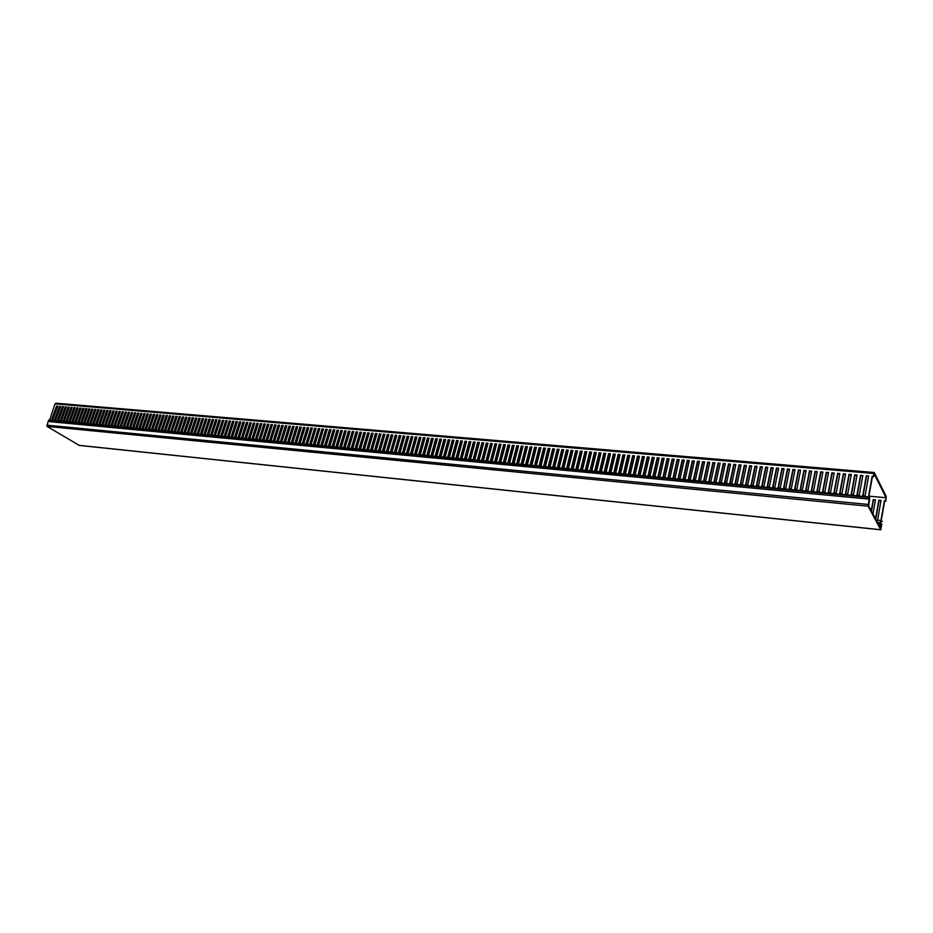 <?xml version="1.0" encoding="UTF-8"?>
<svg xmlns="http://www.w3.org/2000/svg" width="933" height="933" viewBox="0 0 933 933"><rect width="100%" height="100%" fill="white"/><g stroke="black" fill="none" stroke-linecap="round" stroke-linejoin="round"><path stroke-width="1.4" d="M881.732 524.206L880.705 529.722L868.11 506.199L869.474 496.986L869.509 501.091L869.09 500.286L868.238 505.08L880.915 528.836L881.732 524.206L880.402 524.078M881.335 523.471L880.099 523.343M79.2 445.356L47.047 426.416L48.061 421.494L869.031 499.108M48.703 421.553L48.749 420.037L869.358 497.254M60.505 406.718L55 420.62M57.613 406.473L52.12 420.351M875.539 518.748L878.804 500.181L881.044 500.391L877.568 520.194L880.95 520.544L884.414 500.706L885.545 500.811L886.082 497.756L874.104 473.719L873.533 476.88L872.367 476.775L868.786 496.916M868.553 476.448L866.559 476.273L862.955 496.379M862.757 475.947L860.762 475.772L857.147 495.831M856.972 475.445L855.001 475.282L851.362 495.283M851.223 474.955L849.263 474.78L845.601 494.747M845.485 474.454L843.549 474.291L839.863 494.21M839.782 473.964L837.846 473.801L834.16 493.674M834.102 473.474L832.178 473.311L828.469 493.137M828.434 472.984L826.533 472.821L822.813 492.612M822.801 472.495L820.912 472.331L817.168 492.076M817.191 472.016L815.314 471.853L811.558 491.551M811.605 471.527L809.739 471.375L805.96 491.026M806.042 471.048L804.188 470.897L800.397 490.513M800.491 470.57L798.66 470.419L794.846 489.988M794.974 470.092L793.155 469.94L789.33 489.475M789.481 469.626L787.662 469.462L783.825 488.95M784 469.147L782.204 468.996L778.344 488.437M778.554 468.681L776.769 468.529L772.897 487.936M773.119 468.214L771.346 468.063L767.462 487.423M767.719 467.748L765.958 467.596L762.051 486.909M762.331 467.281L760.582 467.13L756.663 486.408M756.966 466.815L755.229 466.663L751.298 485.906M751.625 466.36L749.899 466.208L745.957 485.405M746.307 465.894L744.592 465.754L740.627 484.903M741.012 465.439L739.309 465.287L735.332 484.414M735.729 464.984L734.038 464.844L730.049 483.912M730.481 464.529L728.801 464.389L724.789 483.422M725.244 464.074L723.576 463.934L719.553 482.932M720.031 463.631L718.375 463.491L714.34 482.443M714.83 463.176L713.197 463.036L709.15 481.953M709.663 462.733L708.03 462.593L703.972 481.475M704.508 462.29L702.899 462.15L698.817 480.985M699.377 461.847L697.779 461.707L693.685 480.507M694.269 461.403L692.671 461.264L688.577 480.029M689.184 460.972L687.598 460.832L683.481 479.55M684.111 460.529L682.536 460.389L678.419 479.072M679.061 460.097L677.498 459.957L673.358 478.594M674.034 459.654L672.483 459.526L668.331 478.128M669.019 459.223L667.48 459.094L663.316 477.661M664.028 458.791L662.5 458.663L658.325 477.195M659.06 458.371L657.543 458.231L653.357 476.728M654.103 457.94L652.599 457.811L648.4 476.262M649.17 457.52L647.677 457.392L643.467 475.795M644.26 457.088L642.779 456.96L638.557 475.34M639.373 456.669L637.892 456.54L633.659 474.874M634.498 456.249L633.029 456.12L628.784 474.419M629.635 455.829L628.177 455.701L623.932 473.964M624.795 455.409L623.361 455.292L619.092 473.509M619.979 455.001L618.544 454.872L614.264 473.054M615.185 454.581L613.762 454.464L609.471 472.611M610.404 454.173L608.981 454.044L604.689 472.156M605.634 453.753L604.234 453.636L599.919 471.713M600.887 453.345L599.499 453.228L595.172 471.27M596.164 452.937L594.776 452.82L590.449 470.827M591.452 452.54L590.076 452.412L585.737 470.384M586.764 452.132L585.399 452.015L581.049 469.94M582.087 451.724L580.734 451.607L576.372 469.509M577.434 451.327L576.093 451.21L571.719 469.066M572.804 450.919L571.462 450.814L567.077 468.634M568.174 450.522L566.856 450.406L562.459 468.203M563.579 450.126L562.261 450.009L557.852 467.771M558.995 449.729L557.689 449.624L553.269 467.34M554.424 449.333L553.129 449.228L548.697 466.908M549.875 448.948L548.581 448.831L544.149 466.488M545.339 448.551L544.056 448.446L539.612 466.057M540.825 448.167L539.554 448.05L535.099 465.637M536.323 447.782L535.064 447.665L530.597 465.217M531.833 447.385L530.585 447.28L526.119 464.797M527.367 447L526.13 446.895L521.652 464.377M522.923 446.615L521.687 446.51L517.197 463.958M518.48 446.242L517.255 446.137L512.765 463.538M514.071 445.857L512.847 445.752L508.345 463.13M509.663 445.473L508.462 445.368L503.948 462.721M505.278 445.099L504.088 444.994L499.563 462.301M500.916 444.726L499.726 444.621L495.19 461.893M496.554 444.341L495.376 444.248L490.84 461.485M492.227 443.968L491.05 443.875L486.501 461.077M487.901 443.595L486.734 443.502L482.186 460.68M483.597 443.222L482.443 443.128L477.883 460.272M479.305 442.86L478.163 442.755L473.591 459.864M475.037 442.487L473.894 442.394L469.322 459.468M470.78 442.125L469.649 442.02L465.054 459.071M466.535 441.752L465.404 441.659L460.82 458.674M462.301 441.391L461.194 441.297L456.587 458.278M458.091 441.029L456.983 440.936L452.377 457.881M453.893 440.668L452.797 440.574L448.178 457.485M449.706 440.306L448.621 440.213L444.003 457.1M445.542 439.944L444.458 439.851L439.828 456.704M441.391 439.583L440.318 439.49L435.676 456.319M437.25 439.233L436.189 439.14L431.547 455.922M433.134 438.872L432.072 438.778L427.419 455.537M429.028 438.522L427.967 438.428L423.314 455.152M424.935 438.16L423.885 438.078L419.22 454.768M420.853 437.81L419.815 437.729L415.15 454.394M416.783 437.46L415.756 437.379L411.08 454.009M412.736 437.111L411.721 437.029L407.033 453.625M408.701 436.761L407.686 436.679L402.998 453.251M404.677 436.422L403.674 436.329L398.974 452.878M400.677 436.073L399.674 435.979L394.974 452.493M396.677 435.723L395.685 435.641L390.974 452.12M392.7 435.384L391.72 435.303L386.997 451.747M388.734 435.046L387.755 434.953L383.031 451.385M384.781 434.696L383.813 434.615L379.09 451.012M380.851 434.358L379.883 434.277L375.148 450.639M376.92 434.02L375.964 433.938L371.229 450.277M373.013 433.682L372.069 433.6L367.322 449.904M369.118 433.344L368.173 433.262L363.427 449.543M365.235 433.017L364.302 432.935L359.543 449.181M361.363 432.679L360.43 432.597L355.671 448.82M357.502 432.341L356.581 432.271L351.811 448.458M353.665 432.014L352.744 431.932L347.974 448.097M349.828 431.687L348.93 431.606L344.149 447.735M346.015 431.349L345.117 431.279L340.335 447.374M342.213 431.023L341.315 430.953L336.533 447.024M338.422 430.696L337.536 430.626L332.743 446.662M334.644 430.37L333.769 430.3L328.964 446.312M330.877 430.043L330.002 429.973L325.197 445.962M327.121 429.728L326.258 429.647L321.453 445.601M323.389 429.402L322.526 429.332L317.71 445.251M319.657 429.075L318.806 429.005L313.989 444.901M315.949 428.76L315.097 428.69L310.269 444.563M312.24 428.445L311.4 428.364L306.572 444.213M308.555 428.119L307.727 428.049L302.887 443.863M304.881 427.804L304.053 427.734L299.213 443.525M301.219 427.489L300.391 427.419L295.551 443.175M297.569 427.174L296.752 427.104L291.901 442.837M293.93 426.859L293.114 426.789L288.262 442.499M290.303 426.544L289.498 426.474L284.635 442.149M286.688 426.229L285.883 426.171L281.02 441.81M283.084 425.926L282.291 425.856L277.416 441.472M279.492 425.611L278.699 425.541L273.836 441.146M275.911 425.308L275.13 425.238L270.255 440.808M272.343 424.993L271.573 424.935L266.686 440.469M268.786 424.69L268.016 424.62L263.129 440.143M265.24 424.387L264.482 424.317L259.596 439.805M261.707 424.083L260.96 424.014L256.062 439.478M258.184 423.78L257.438 423.71L252.54 439.151M254.686 423.477L253.939 423.407L249.041 438.813M251.187 423.174L250.452 423.104L245.542 438.487M247.7 422.871L246.965 422.812L242.055 438.16M244.224 422.567L243.501 422.509L238.58 437.834M240.761 422.276L240.038 422.206L235.128 437.507M237.309 421.973L236.597 421.914L231.676 437.192M233.868 421.681L233.157 421.611L228.235 436.866M230.439 421.378L229.74 421.319L224.806 436.551M227.022 421.086L226.322 421.028L221.389 436.224M223.617 420.795L222.929 420.736L217.984 435.909M220.223 420.503L219.535 420.445L214.59 435.583M216.829 420.212L216.153 420.153L211.208 435.268M213.459 419.92L212.782 419.862L207.837 434.953M210.1 419.628L209.424 419.57L204.479 434.638M206.741 419.337L206.076 419.279L201.131 434.323M203.406 419.045L202.741 418.987L197.784 434.008M200.07 418.765L199.417 418.707L194.461 433.705M196.746 418.474L196.105 418.416L191.137 433.39M193.446 418.194L192.804 418.136L187.836 433.075M190.145 417.902L189.504 417.844L184.536 432.772M186.857 417.622L186.227 417.564L181.247 432.457M183.579 417.343L182.95 417.284L177.981 432.154M180.314 417.051L179.684 417.004L174.716 431.851M177.048 416.771L176.43 416.724L171.45 431.547M173.806 416.491L173.188 416.445L168.208 431.244M170.564 416.211L169.958 416.165L164.978 430.941M167.345 415.931L166.739 415.885L161.759 430.638M164.126 415.663L158.54 430.335M160.919 415.383L155.333 430.031M157.724 415.103L152.137 429.728M154.54 414.835L148.953 429.437M151.356 414.555L145.781 429.133M148.195 414.287L142.621 428.842M145.035 414.007L139.472 428.539M141.898 413.739L136.323 428.247M138.76 413.471L133.186 427.955M135.635 413.202L130.06 427.664M132.509 412.934L126.946 427.372M129.407 412.666L123.844 427.081M126.305 412.398L120.754 426.789M123.214 412.129L117.663 426.498M120.135 411.861L114.584 426.206M117.068 411.593L111.517 425.926M114.013 411.336L108.461 425.635M110.957 411.068L105.417 425.355M107.925 410.812L102.373 425.063M104.893 410.543L99.353 424.783M101.86 410.287L96.332 424.503M98.851 410.03L93.323 424.223M95.842 409.762L90.314 423.932M92.857 409.505L87.329 423.652M89.871 409.249L84.343 423.372M86.886 408.992L81.369 423.092M83.923 408.736L78.407 422.824M80.961 408.479L75.445 422.544M78.01 408.222L72.494 422.264M75.072 407.978L69.555 421.996M72.144 407.721L66.628 421.716M69.217 407.464L63.712 421.436M66.301 407.22L60.797 421.168M63.397 406.963L57.893 420.9M54.289 420.561L59.455 406.31L60.61 406.403L55.444 420.666M57.181 420.83L62.348 406.555L63.514 406.66L58.336 420.935M60.085 421.098L65.252 406.8L66.418 406.905L61.251 421.215M63.001 421.378L68.167 407.056L69.334 407.161L64.167 421.483M65.916 421.646L71.083 407.301L72.249 407.406L67.083 421.763M68.844 421.926L74.01 407.558L75.188 407.663L70.022 422.031M71.783 422.194L76.949 407.814L78.127 407.908L72.961 422.311M74.733 422.474L79.9 408.071L81.078 408.164L75.911 422.591M77.696 422.754L82.85 408.316L84.04 408.421L78.873 422.859M80.658 423.034L85.813 408.572L87.002 408.677L81.847 423.139M83.632 423.314L88.787 408.829L89.976 408.934L84.821 423.419M86.617 423.594L91.772 409.086L92.962 409.19L87.807 423.699M89.615 423.874L94.758 409.342L95.959 409.447L90.804 423.979M92.612 424.153L97.767 409.599L98.968 409.704L93.813 424.27M95.621 424.433L100.776 409.867L101.977 409.972L96.834 424.55M98.641 424.713L103.785 410.123L104.997 410.228L99.854 424.83M101.674 425.005L106.817 410.38L108.03 410.485L102.887 425.11M104.718 425.285L109.861 410.648L111.074 410.753L105.93 425.401M107.762 425.576L112.905 410.905L114.129 411.01L108.986 425.681M110.817 425.856L115.96 411.173L117.185 411.278L112.042 425.973M113.884 426.148L119.027 411.441L120.252 411.546L115.121 426.264M116.963 426.439L122.095 411.698L123.331 411.803L118.199 426.556M120.054 426.719L125.185 411.966L126.422 412.071L121.29 426.836M123.144 427.011L128.276 412.234L129.512 412.339L124.392 427.127M126.258 427.302L131.378 412.503L132.626 412.608L127.494 427.419M129.372 427.594L134.492 412.771L135.74 412.876L130.62 427.711M132.498 427.885L137.618 413.039L138.865 413.144L133.746 428.014M135.623 428.189L140.743 413.307L142.003 413.412L136.883 428.305M138.772 428.48L143.892 413.576L145.151 413.681L140.032 428.597M141.933 428.772L147.041 413.844L148.312 413.96L143.192 428.888M145.093 429.075L150.201 414.124L151.473 414.229L146.364 429.192M148.265 429.367L153.374 414.392L154.645 414.509L149.537 429.483M151.449 429.67L156.557 414.672L157.84 414.777L152.732 429.786M154.645 429.973L159.753 414.94L161.036 415.057L155.928 430.09M157.852 430.265L162.948 415.22L164.231 415.325L159.135 430.393M161.071 430.568L166.167 415.5L167.45 415.605L162.354 430.684M164.29 430.871L169.386 415.768L170.681 415.885L165.584 430.988M167.52 431.174L172.617 416.048L173.911 416.165L168.826 431.291M170.774 431.478L175.859 416.328L177.165 416.445L172.069 431.606M174.028 431.781L179.113 416.608L180.419 416.724L175.334 431.909M177.293 432.096L182.378 416.888L183.684 417.004L178.6 432.212M180.57 432.399L185.655 417.179L186.962 417.284L181.888 432.515M183.859 432.702L188.933 417.459L190.25 417.576L185.177 432.83M187.16 433.017L192.233 417.739L193.551 417.856L188.478 433.134M190.46 433.32L195.533 418.031L196.863 418.136L191.79 433.448M193.784 433.635L198.857 418.311L200.187 418.427L195.114 433.763M197.108 433.95L202.181 418.602L203.511 418.707L198.449 434.078M200.455 434.265L205.517 418.882L206.858 418.999L201.796 434.393M203.802 434.58L208.864 419.174L210.205 419.29L205.143 434.696M207.161 434.895L212.223 419.465L213.575 419.582L208.514 435.023M210.543 435.21L215.593 419.757L216.946 419.873L211.896 435.338M213.925 435.524L218.975 420.048L220.328 420.165L215.278 435.653M217.319 435.839L222.369 420.34L223.722 420.456L218.684 435.968M220.724 436.166L225.763 420.631L227.127 420.748L222.089 436.294M224.142 436.481L229.18 420.923L230.544 421.04L225.506 436.609M227.57 436.807L232.609 421.215L233.973 421.331L228.947 436.936M231.011 437.122L236.037 421.518L237.414 421.634L232.387 437.25M234.463 437.449L239.489 421.809L240.866 421.926L235.839 437.577M237.927 437.775L242.942 422.113L244.329 422.229L239.314 437.904M241.39 438.102L246.417 422.404L247.805 422.532L242.79 438.23M244.878 438.428L249.892 422.707L251.292 422.824L246.277 438.557M248.376 438.755L253.391 423.011L254.791 423.127L249.776 438.883M251.887 439.081L256.89 423.314L258.301 423.43L253.298 439.221M255.409 439.42L260.412 423.617L261.823 423.734L256.82 439.548M258.942 439.746L263.934 423.92L265.357 424.037L260.354 439.875M262.476 440.073L267.479 424.223L268.891 424.34L263.899 440.213M266.033 440.411L271.025 424.527L272.448 424.655L267.456 440.539M269.602 440.749L274.594 424.83L276.016 424.958L271.036 440.877M273.182 441.076L278.162 425.145L279.597 425.261L274.617 441.216M276.774 441.414L281.754 425.448L283.189 425.576L278.209 441.554M280.378 441.752L285.346 425.763L286.793 425.88L281.813 441.892M283.994 442.09L288.962 426.066L290.408 426.194L285.44 442.23M287.621 442.429L292.577 426.381L294.035 426.509L289.067 442.569M291.259 442.778L296.216 426.696L297.674 426.824L292.717 442.907M294.91 443.117L299.866 427.011L301.324 427.139L296.367 443.257M298.572 443.467L303.517 427.326L304.986 427.454L300.041 443.595M302.245 443.805L307.19 427.641L308.66 427.769L303.715 443.945M305.931 444.155L310.876 427.955L312.357 428.084L307.412 444.295M309.639 444.493L314.573 428.282L316.054 428.41L311.121 444.633M313.348 444.843L318.281 428.597L319.774 428.725L314.841 444.983M317.08 445.193L322.002 428.912L323.494 429.052L318.573 445.333M320.812 445.542L325.734 429.238L327.238 429.367L322.317 445.682M324.567 445.904L329.489 429.565L330.982 429.693L326.072 446.044M328.334 446.254L333.244 429.88L334.749 430.02L329.839 446.394M332.113 446.604L337.011 430.206L338.527 430.346L333.629 446.744M335.903 446.965L340.802 430.533L342.318 430.673L337.419 447.105M339.705 447.315L344.604 430.859L346.12 430.999L341.233 447.455M343.519 447.677L348.406 431.198L349.945 431.326L345.058 447.817M347.356 448.038L352.231 431.524L353.77 431.652L348.884 448.178M351.193 448.4L356.068 431.851L357.607 431.979L352.732 448.54M355.053 448.761L359.928 432.189L361.468 432.317L356.604 448.901M358.925 449.123L363.788 432.515L365.339 432.655L360.476 449.263M362.809 449.484L367.672 432.854L369.223 432.982L364.36 449.624M366.704 449.846L371.556 433.18L373.118 433.32L368.267 449.998M370.611 450.219L375.463 433.518L377.025 433.658L372.185 450.359M374.541 450.581L379.381 433.857L380.956 433.997L376.116 450.732M378.471 450.954L383.311 434.195L384.886 434.335L380.058 451.106M382.425 451.327L387.253 434.533L388.839 434.673L384.011 451.467M386.39 451.7L391.219 434.883L392.805 435.011L387.988 451.84M390.379 452.073L395.195 435.221L396.782 435.361L391.977 452.213M394.367 452.447L399.184 435.559L400.782 435.699L395.965 452.598M398.379 452.82L403.184 435.909L404.782 436.049L399.989 452.971M402.403 453.193L407.196 436.259L408.806 436.399L404.012 453.345M406.438 453.578L411.231 436.597L412.841 436.737L408.059 453.73M410.485 453.951L415.267 436.947L416.888 437.087L412.106 454.103M414.555 454.336L419.325 437.297L420.958 437.437L416.188 454.488M418.637 454.721L423.407 437.647L425.04 437.787L420.27 454.872M422.731 455.106L427.489 437.997L429.133 438.148L424.363 455.257M426.836 455.491L431.594 438.358L433.239 438.498L428.48 455.642M430.964 455.875L435.711 438.708L437.355 438.848L432.609 456.027M435.093 456.26L439.84 439.07L441.496 439.21L436.761 456.412M439.256 456.645L443.98 439.42L445.647 439.571L440.912 456.808M443.42 457.042L448.143 439.781L449.811 439.921L445.088 457.193M447.607 457.438L452.318 440.143L453.998 440.283L449.286 457.59M451.805 457.823L456.517 440.504L458.196 440.644L453.485 457.986M456.015 458.22L460.715 440.866L462.406 441.006L457.706 458.383M460.249 458.616L464.937 441.227L466.628 441.379L461.94 458.779M464.494 459.013L469.182 441.589L470.873 441.741L466.197 459.176M468.751 459.421L473.428 441.962L475.13 442.102L470.454 459.572M473.031 459.817L477.696 442.324L479.41 442.475L474.745 459.981M477.311 460.214L481.976 442.697L483.702 442.848L479.037 460.377M481.626 460.622L486.28 443.07L488.006 443.21L483.352 460.785M485.941 461.03L490.595 443.443L492.321 443.583L487.679 461.194M490.28 461.438L494.922 443.805L496.659 443.956L492.029 461.602M494.642 461.847L499.272 444.19L501.009 444.33L496.391 462.01M499.015 462.255L503.633 444.563L505.383 444.714L500.764 462.418M503.4 462.663L508.007 444.936L509.768 445.088L505.161 462.826M507.797 463.083L512.404 445.321L514.165 445.473L509.57 463.246M512.217 463.491L516.812 445.694L518.585 445.846L513.99 463.654M516.66 463.911L521.244 446.079L523.016 446.231L518.433 464.074M521.104 464.319L525.687 446.464L527.472 446.615L522.9 464.494M525.582 464.739L530.142 446.849L531.938 447L527.367 464.914M530.061 465.159L534.621 447.234L536.417 447.385L531.868 465.334M534.562 465.59L539.122 447.618L540.918 447.77L536.37 465.754M539.087 466.01L543.624 448.003L545.432 448.167L540.895 466.185M543.624 466.43L548.149 448.4L549.969 448.551L545.443 466.605M548.172 466.862L552.698 448.785L554.517 448.948L550.004 467.036M552.744 467.293L557.258 449.181L559.089 449.333L554.587 467.468M557.339 467.725L561.841 449.578L563.672 449.729L559.182 467.899M561.946 468.156L566.436 449.974L568.279 450.126L563.789 468.331M566.564 468.588L571.043 450.371L572.897 450.522L568.419 468.763M571.206 469.019L575.673 450.767L577.539 450.931L573.072 469.194M575.859 469.462L580.326 451.164L582.192 451.327L577.737 469.637M580.536 469.894L584.991 451.572L586.857 451.724L582.414 470.069M585.236 470.337L589.679 451.969L591.557 452.132L587.114 470.512M589.948 470.78L594.379 452.377L596.257 452.54L591.837 470.955M594.671 471.223L599.091 452.785L600.992 452.948L596.572 471.398M599.429 471.666L603.838 453.193L605.727 453.356L601.33 471.841M604.187 472.11L608.584 453.601L610.497 453.765L606.1 472.296M608.981 472.565L613.366 454.009L615.279 454.173L610.893 472.739M613.786 473.008L618.159 454.429L620.072 454.593L615.71 473.194M618.602 473.463L622.964 454.837L624.9 455.001L620.538 473.649M623.442 473.917L627.792 455.257L629.728 455.421L625.39 474.104M628.306 474.372L632.644 455.677L634.592 455.84L630.253 474.559M633.18 474.827L637.507 456.085L639.467 456.26L635.14 475.014M638.079 475.294L642.394 456.517L644.353 456.68L640.05 475.48M643 475.748L647.304 456.937L649.263 457.1L644.971 475.935M647.934 476.215L652.225 457.357L654.196 457.532L649.916 476.401M652.89 476.681L657.17 457.788L659.153 457.951L654.873 476.868M657.87 477.148L662.127 458.208L664.121 458.383L659.864 477.334M662.862 477.614L667.118 458.639L669.113 458.814L664.867 477.801M667.876 478.081L672.122 459.071L674.127 459.246L669.882 478.267M672.903 478.559L677.136 459.502L679.154 459.677L674.932 478.746M677.964 479.026L682.175 459.934L684.204 460.109L679.994 479.224M683.038 479.504L687.236 460.377L689.277 460.552L685.079 479.702M688.134 479.982L692.321 460.809L694.362 460.984L690.175 480.18M693.242 480.46L697.429 461.252L699.47 461.427L695.295 480.658M698.385 480.95L702.549 461.695L704.602 461.87L700.438 481.136M703.54 481.428L707.692 462.138L709.756 462.313L705.605 481.626M708.718 481.918L712.859 462.581L714.923 462.756L710.794 482.104M713.92 482.396L718.037 463.025L720.113 463.211L715.996 482.594M719.133 482.886L723.238 463.479L725.326 463.654L721.232 483.084M724.37 483.387L728.463 463.923L730.562 464.109L726.48 483.574M729.629 483.877L733.711 464.377L735.822 464.552L731.74 484.075M734.912 484.367L738.983 464.832L741.094 465.007L737.035 484.565M740.219 484.868L744.277 465.287L746.4 465.474L742.353 485.067M745.549 485.37L749.584 465.742L751.718 465.929L747.683 485.568M750.89 485.871L754.914 466.208L757.06 466.383L753.036 486.07M756.266 486.373L760.267 466.663L762.413 466.85L758.412 486.571M761.655 486.874L765.643 467.13L767.801 467.316L763.812 487.084M767.066 487.388L771.043 467.596L773.212 467.783L769.235 487.586M772.501 487.889L776.466 468.063L778.635 468.249L774.682 488.099M777.959 488.402L781.912 468.529L784.093 468.716L780.151 488.612M783.44 488.915L787.37 468.996L789.563 469.182L785.644 489.125M788.945 489.44L792.863 469.474L795.056 469.661L791.149 489.638M794.473 489.953L798.368 469.94L800.584 470.139L796.689 490.163M800.024 490.478L803.908 470.419L806.124 470.617L802.252 490.688M805.599 490.991L809.459 470.897L811.687 471.095L807.826 491.201M811.185 491.516L815.034 471.387L817.273 471.573L813.436 491.726M816.807 492.053L820.643 471.865L822.883 472.051L819.069 492.262M822.451 492.577L826.265 472.343L828.527 472.541L824.714 492.787M828.119 493.114L831.909 472.833L834.184 473.031L830.393 493.324M833.81 493.639L837.589 473.323L839.863 473.521L836.096 493.86M839.525 494.175L843.28 473.812L845.566 474.011L841.811 494.397M845.263 494.712L849.007 474.302L851.304 474.5L847.561 494.933M851.024 495.26L854.745 474.804L857.054 475.002L853.333 495.47M856.809 495.796L860.518 475.294L862.838 475.492L859.13 496.018M862.628 496.344L866.314 475.795L868.635 475.993L864.961 496.566M868.46 496.892L872.133 476.296L873.3 476.401L874.256 472.506L886.233 496.496L885.767 501.254L884.636 501.149L881.149 521.162L880.064 523.425L880.052 527.215M56.108 403.301L55 403.861L49.671 420.13M51.397 420.293L56.575 406.053L57.729 406.158L52.551 420.398M880.974 500.799L879.026 500.613L875.76 519.18M875.364 500.275L873.428 500.088L871.48 511.156M869.533 499.295L868.681 505.931M871.247 510.713L873.206 499.645L875.446 499.855L872.961 513.92M886.082 497.756L868.915 496.158M865.089 495.796L863.083 495.61M859.27 495.26L857.275 495.073M853.473 494.712L851.502 494.525M847.7 494.175L845.741 493.989M841.951 493.639L840.003 493.452M836.236 493.102L834.3 492.916M830.533 492.566L828.609 492.391M824.854 492.041L822.953 491.866M819.209 491.516L817.308 491.329M813.576 490.98L811.698 490.805M807.978 490.466L806.1 490.291M802.392 489.942L800.537 489.767M796.829 489.417L794.986 489.242M791.301 488.904L789.47 488.729M785.784 488.391L783.965 488.216M780.303 487.877L778.495 487.702M774.833 487.364L773.037 487.201M769.387 486.851L767.614 486.688M763.964 486.35L762.203 486.186M758.564 485.848L756.815 485.673M753.188 485.335L751.45 485.172M747.834 484.845L746.108 484.682M742.493 484.344L740.779 484.18M737.187 483.842L735.484 483.691M731.892 483.352L730.201 483.189M726.632 482.862L724.941 482.699M721.384 482.361L719.716 482.209M716.147 481.883L714.491 481.72M710.946 481.393L709.302 481.241M705.756 480.903L704.123 480.752M700.601 480.425L698.98 480.273M695.458 479.947L693.849 479.795M690.327 479.469L688.729 479.317M685.23 478.991L683.644 478.839M680.145 478.512L678.571 478.361M675.084 478.034L673.521 477.894M670.046 477.568L668.483 477.428M665.019 477.101L663.48 476.95M660.016 476.635L658.488 476.483M655.036 476.168L653.508 476.028M650.068 475.702L648.563 475.562M645.123 475.235L643.63 475.095M640.201 474.78L638.72 474.64M635.303 474.326L633.822 474.186M630.416 473.859L628.947 473.731M625.542 473.404L624.084 473.276M620.702 472.961L619.255 472.821M615.873 472.506L614.427 472.366M611.057 472.051L609.634 471.923M606.263 471.608L604.852 471.48M601.493 471.165L600.082 471.025M596.735 470.722L595.336 470.582M592 470.279L590.612 470.139M587.277 469.835L585.901 469.707M582.577 469.392L581.212 469.264M577.9 468.961L576.536 468.832M573.235 468.518L571.882 468.389M568.582 468.086L567.252 467.958M563.952 467.655L562.622 467.526M559.345 467.223L558.027 467.095M554.75 466.792L553.444 466.675M550.167 466.36L548.872 466.243M545.607 465.94L544.324 465.812M541.07 465.509L539.787 465.392M536.545 465.089L535.274 464.972M532.032 464.669L530.772 464.552M527.542 464.249L526.282 464.133M523.063 463.829L521.815 463.713M518.608 463.409L517.372 463.293M514.165 463.001L512.94 462.885M509.733 462.581L508.52 462.465M505.324 462.173L504.123 462.057M500.939 461.765L499.738 461.648M496.554 461.357L495.365 461.24M492.192 460.949L491.015 460.832M487.854 460.54L486.676 460.424M483.527 460.132L482.361 460.027M479.212 459.736L478.058 459.619M474.909 459.328L473.766 459.223M470.629 458.931L469.486 458.826M466.36 458.535L465.229 458.43M462.115 458.138L460.995 458.033M457.881 457.741L456.762 457.636M453.66 457.345L452.552 457.24M449.461 456.948L448.353 456.843M445.263 456.564L444.178 456.459M441.087 456.167L440.003 456.062M436.936 455.782L435.851 455.677M432.784 455.397L431.722 455.292M428.655 455.001L427.594 454.907M424.55 454.616L423.489 454.523M420.445 454.243L419.395 454.138M416.363 453.858L415.325 453.765M412.293 453.473L411.255 453.38M408.234 453.1L407.208 453.006M404.187 452.715L403.173 452.622M400.164 452.342L399.149 452.248M396.152 451.969L395.149 451.875M392.152 451.595L391.16 451.502M388.163 451.222L387.183 451.129M384.198 450.849L383.218 450.756M380.232 450.476L379.264 450.394M376.291 450.114L375.323 450.021M372.36 449.741L371.404 449.659M368.442 449.379L367.497 449.286M364.546 449.018L363.602 448.925M360.651 448.645L359.718 448.563M356.779 448.283L355.846 448.202M352.919 447.922L351.998 447.84M349.07 447.572L348.149 447.478M345.233 447.21L344.324 447.129M341.408 446.849L340.51 446.767M337.606 446.499L336.708 446.417M333.804 446.137L332.918 446.056M330.025 445.787L329.139 445.706M326.258 445.438L325.384 445.356M322.503 445.088L321.628 445.006M318.748 444.738L317.896 444.656M315.027 444.388L314.164 444.306M311.307 444.038L310.456 443.956M307.598 443.688L306.759 443.607M303.901 443.35L303.073 443.268M300.228 443L299.4 442.918M296.554 442.662L295.738 442.58M292.892 442.312L292.087 442.242M289.253 441.974L288.449 441.904M285.626 441.636L284.822 441.566M281.999 441.297L281.206 441.227M278.396 440.959L277.602 440.889M274.803 440.621L274.01 440.551M271.211 440.294L270.442 440.213M267.643 439.956L266.873 439.886M264.086 439.618L263.316 439.548M260.54 439.291L259.782 439.221M257.007 438.965L256.248 438.895M253.473 438.627L252.726 438.557M249.962 438.3L249.228 438.23M246.464 437.974L245.729 437.904M242.977 437.647L242.242 437.577M239.501 437.32L238.766 437.262M236.026 437.006L235.314 436.936M232.574 436.679L231.862 436.609M229.133 436.352L228.422 436.294M225.693 436.038L224.993 435.968M222.276 435.711L221.576 435.653M218.87 435.396L218.17 435.326M215.465 435.081L214.777 435.011M212.083 434.766L211.394 434.696M208.7 434.451L208.024 434.381M205.33 434.137L204.665 434.067M201.983 433.822L201.318 433.752M198.636 433.507L197.971 433.448M195.3 433.192L194.647 433.134M191.976 432.889L191.335 432.819M188.664 432.574L188.023 432.515M185.364 432.271L184.722 432.201M182.075 431.956L181.445 431.897M178.786 431.652L178.168 431.594M175.521 431.349L174.903 431.291M172.255 431.046L171.649 430.988M169.013 430.731L168.395 430.684M165.771 430.44L165.164 430.381M162.54 430.136L161.945 430.078M159.321 429.833L158.727 429.775M156.114 429.53L155.519 429.472M152.919 429.227L152.336 429.18M880.95 520.544L879.679 524.078L879.854 526.842M880.181 525.011L878.793 524.859M879.679 524.078L878.303 523.938M879.924 522.678L877.498 522.422M876.973 521.442L877.568 520.194M62.954 406.928L62.348 406.555M65.858 407.173L65.252 406.8M68.762 407.429L68.167 407.056M71.689 407.686L71.083 407.301M74.617 407.931L74.01 407.558M77.544 408.188L76.949 407.814M80.495 408.444L79.9 408.071M83.445 408.701L82.85 408.316M86.407 408.957L85.813 408.572M89.381 409.214L88.787 408.829M92.367 409.47L91.772 409.086M95.353 409.727L94.758 409.342M98.35 409.984L97.767 409.599M101.359 410.24L100.776 409.867M104.379 410.508L103.785 410.123M107.412 410.765L106.817 410.38M110.444 411.021L109.861 410.648M113.488 411.29L112.905 410.905M116.543 411.558L115.96 411.173M119.611 411.815L119.027 411.441M122.69 412.083L122.095 411.698M125.768 412.351L125.185 411.966M128.859 412.619L128.276 412.234M131.961 412.887L131.378 412.503M135.075 413.156L134.492 412.771M138.201 413.424L137.618 413.039M141.326 413.692L140.743 413.307M144.475 413.96L143.892 413.576M147.624 414.24L147.041 413.844M150.784 414.509L150.201 414.124M153.957 414.777L153.374 414.392M157.141 415.057L156.557 414.672M163.532 415.605L162.948 415.22M57.181 406.426L56.575 406.053M60.062 406.683L59.455 406.31M882.268 521.512L881.044 521.384M880.705 529.722L78.78 445.309M868.11 506.199L47.047 426.416M868.087 504.438L46.732 425.156M869.334 497.557L48.504 420.421M873.813 473.498L55 403.861M882.326 521.465L881.067 521.337M880.787 529.804L78.978 445.379M869.474 496.986L48.749 420.037M874.256 472.506L55.828 403.196"/></g></svg>
